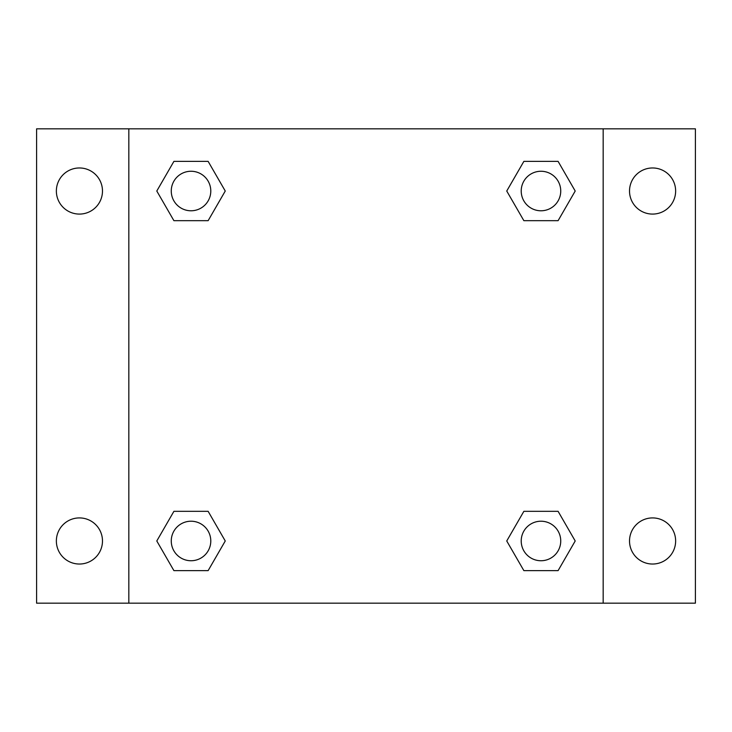<?xml version="1.0" encoding="UTF-8"?>
<svg xmlns="http://www.w3.org/2000/svg" width="732" height="732" viewBox="0 0 732 732"><rect width="100%" height="100%" fill="white"/><g stroke="black" fill="none" stroke-linecap="round" stroke-linejoin="round"><path stroke-width="1.1" d="M36.6 128.832L695.4 128.832L695.4 603.168L36.6 603.168L36.6 128.832M652.578 167.967A23.058 23.058 0 0 1 675.636 191.025A23.058 23.058 0 0 1 652.578 214.083A23.058 23.058 0 0 1 629.52 191.025A23.058 23.058 0 0 1 652.578 167.967M652.578 517.917A23.058 23.058 0 0 1 675.636 540.975A23.058 23.058 0 0 1 652.578 564.033A23.058 23.058 0 0 1 629.52 540.975A23.058 23.058 0 0 1 652.578 517.917M79.422 517.917A23.058 23.058 0 0 1 102.48 540.975A23.058 23.058 0 0 1 79.422 564.033A23.058 23.058 0 0 1 56.364 540.975A23.058 23.058 0 0 1 79.422 517.917M79.422 167.967A23.058 23.058 0 0 1 102.48 191.025A23.058 23.058 0 0 1 79.422 214.083A23.058 23.058 0 0 1 56.364 191.025A23.058 23.058 0 0 1 79.422 167.967M173.905 511.329L208.135 511.329L225.255 540.975L208.135 570.621L173.905 570.621L156.794 540.975L173.905 511.329L208.135 511.329L173.905 511.329M523.865 161.379L558.095 161.379L575.206 191.025L558.095 220.671L523.865 220.671L506.745 191.025L523.865 161.379L558.095 161.379L523.865 161.379M128.832 603.168L128.832 128.832M603.168 128.832L603.168 603.168M173.905 161.379L208.135 161.379L225.255 191.025L208.135 220.671L173.905 220.671L156.794 191.025L173.905 161.379L208.135 161.379L173.905 161.379M523.865 511.329L558.095 511.329L575.206 540.975L558.095 570.621L523.865 570.621L506.745 540.975L523.865 511.329L558.095 511.329L523.865 511.329M558.095 570.621L523.865 570.621L558.095 570.621M560.739 540.975A19.764 19.764 0 0 0 531.093 523.865A19.764 19.764 0 0 0 531.093 558.095A19.764 19.764 0 0 0 560.739 540.975M208.135 570.621L173.905 570.621L208.135 570.621M210.789 540.975A19.764 19.764 0 0 0 181.143 523.865A19.764 19.764 0 0 0 181.143 558.095A19.764 19.764 0 0 0 210.789 540.975M558.095 220.671L523.865 220.671L558.095 220.671M560.739 191.025A19.764 19.764 0 0 0 531.093 173.905A19.764 19.764 0 0 0 531.093 208.135A19.764 19.764 0 0 0 560.739 191.025M208.135 220.671L173.905 220.671L208.135 220.671M210.789 191.025A19.764 19.764 0 0 0 181.143 173.905A19.764 19.764 0 0 0 181.143 208.135A19.764 19.764 0 0 0 210.789 191.025"/></g></svg>
